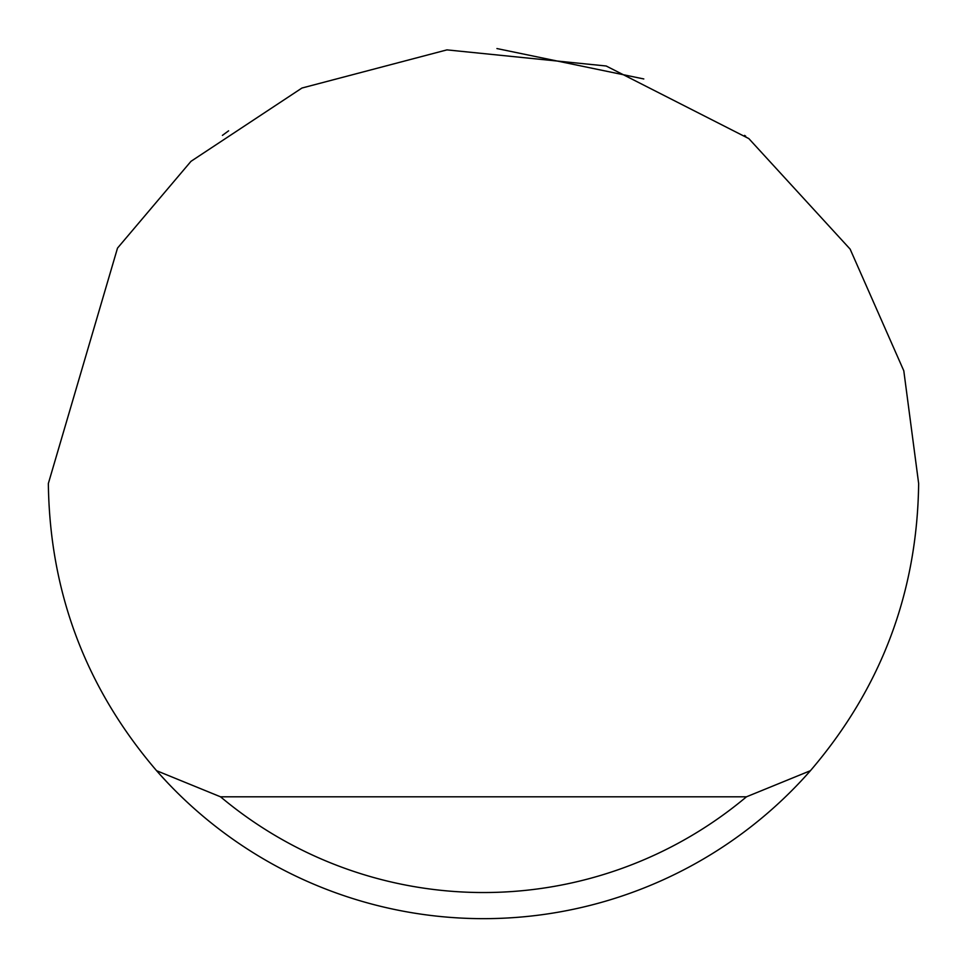 <?xml version="1.0" encoding="UTF-8"?>
<svg xmlns="http://www.w3.org/2000/svg" width="967" height="967" viewBox="0 0 967 967"><rect width="100%" height="100%" fill="white"/><g stroke="black" fill="none" stroke-linecap="round" stroke-linejoin="round"><path stroke-width="1.45" d="M496.929 48.555L643.804 78.956M745.69 136.202L744.59 135.38M222.41 135.38L228.611 130.823M117.515 248.096L190.982 161.332L301.946 88.033L446.923 49.885L606.176 65.998L748.833 138.595L850.126 249.111L903.794 370.784L918.65 483.5C917.284 592.312 881.215 688.045 810.419 770.699A435.15 435.15 0 0 1 156.581 770.699C85.785 688.045 49.716 592.312 48.35 483.5L117.515 248.096M160.437 775.026L167.678 782.859M156.581 770.699L220.536 796.808L746.464 796.808L810.419 770.699M220.536 796.808A409.041 409.041 0 0 0 746.464 796.808"/></g></svg>
